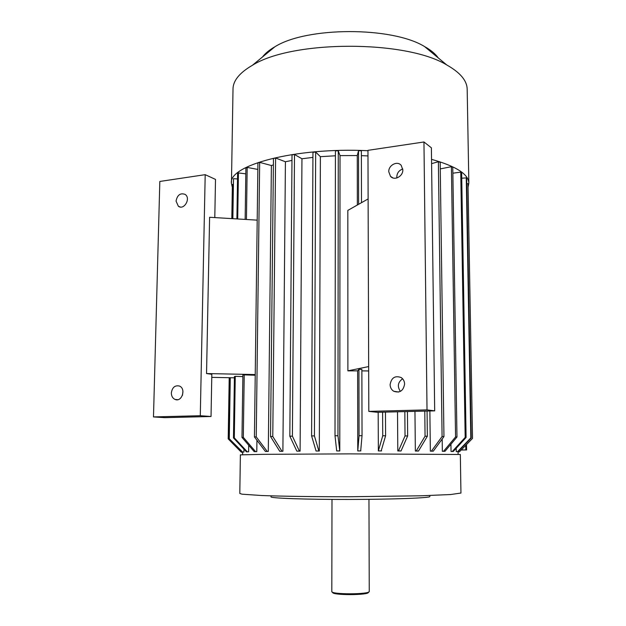 <?xml version="1.0" encoding="UTF-8"?>
<svg xmlns="http://www.w3.org/2000/svg" width="626" height="626" viewBox="0 0 626 626"><rect width="100%" height="100%" fill="white"/><g stroke="black" fill="none" stroke-linecap="round" stroke-linejoin="round"><path stroke-width="0.94" d="M466.511 444.546L466.605 449.953L461.182 449.992M285.417 161.758L275.604 157.987L273.46 158.488L270.542 436.533L279.744 451.291L282.889 451.276L285.417 161.758L291.974 160.42M271.387 165.522L259.673 162.369L257.928 162.956L254.438 436.948L265.393 451.456L268.296 451.44L271.387 165.522L273.398 164.888M256.926 440.242L256.785 451.628L255.549 451.62L243.318 437.363L241.988 437.417L242.896 374.833L255.228 375.232M241.988 437.417L254.203 451.643L256.785 451.628M248.702 445.243L248.616 451.815L246.441 451.839L233.467 437.918L234.304 437.856L247.301 451.815L248.616 451.815M243.96 449.186L243.921 452.011L242.192 452.042L228.944 438.427L242.575 452.011L243.921 452.011M466.777 183.676L467.998 183.645L472.513 438.411L459.406 451.815L458.068 451.651L458.107 454.335M456.221 448.255L456.276 451.628L458.068 451.651L471.237 437.973L466.683 178.574L466.268 177.862L470.822 437.91L471.237 437.973M451.98 451.479L451.041 451.456L452.34 451.448L465.188 437.417L466.096 437.48L453.279 451.471L451.98 451.479M450.931 444.21L451.041 451.456M443.771 451.315L442.347 451.291L443.56 451.276L455.564 436.956L456.972 437.011L444.984 451.299L443.771 451.315M442.183 439.006L442.347 451.291M432.222 451.166L430.352 451.15L431.424 451.135L442.081 436.541L443.951 436.588L433.302 451.158L432.222 451.166M429.874 410.985L430.352 451.15M417.612 451.049L415.343 451.033L416.235 451.025L425.062 436.197L427.347 436.236L418.504 451.033L417.612 451.049M414.96 411.36L415.343 451.033M400.397 450.97L397.8 450.955L398.465 450.939L405.038 435.931L407.651 435.962L401.055 450.947L400.397 450.97M397.518 411.798L397.8 450.955M381.171 450.923L378.354 450.916L382.736 435.766L385.593 435.782L381.171 450.923M378.182 412.284L378.354 450.916M361.883 370.882L368.683 370.952M368.119 198.927L347.837 210.399L347.892 370.85L357.626 370.858L357.767 450.916L360.693 450.916L362.031 435.712L359.058 435.712L358.933 369.371L361.875 369.387L362.031 435.712M340.02 155.616L338.267 150.796L335.426 150.882L335.004 435.766L336.694 450.939L339.785 450.947L340.02 155.616L357.266 155.553L357.344 205.023M320.387 156.68L315.66 152.055L312.945 152.29L311.599 435.923L316.067 451.025L319.307 451.025L320.387 156.68L335.419 155.772M301.951 158.761L294.494 154.497L292.021 154.872L289.83 436.189L296.841 451.143L300.097 451.135L301.951 158.761L312.922 157.392M257.2 220.141L209.608 217.277L206.541 373.558L211.831 374.301L211.032 416.493L164.755 417.659L153.487 416.924L159.826 181.454L205.195 174.67L200.289 415.719L153.487 416.924M233.467 437.918L234.429 376.547L235.259 376.328L234.304 437.856M242.872 376.602L235.259 376.328M255.236 374.559L206.541 373.558M211.776 377.361L234.406 377.807M361.39 155.655L367.978 155.921M357.626 370.858L358.933 369.371M368.667 366.57L347.892 370.85M402.604 378.777C397.831 382.259 397.095 386.461 400.405 391.391M368.808 411.384L377.353 412.307L434.679 410.859L431.392 147.822L423.958 141.977L367.963 150.342L368.808 411.384L427.018 409.889L423.958 141.977M434.679 410.859L427.018 409.889M402.761 168.965C398.613 170.522 396.634 173.527 396.821 177.98M388.769 171.751L390.499 176.344C394.372 181.008 403.16 176.383 402.815 169.81L401.18 165.334C397.322 160.514 388.425 165.154 388.769 171.751M390.108 384.614C390.209 387.525 391.406 389.74 393.684 391.234C399.724 393.3 403.355 390.906 404.599 384.059C404.49 381.234 403.355 379.066 401.188 377.564C395.084 375.334 391.391 377.681 390.108 384.614M182.456 395.342L182.948 391.234M211.032 416.493L200.289 415.719M214.788 217.59L215.508 179.404L205.195 174.67M176.047 201.102L178.371 206.267C184.036 210.594 191.133 198.27 185.163 194.42C180.374 192.698 177.338 194.921 176.047 201.102M171.344 392.932C171.407 396.125 172.643 398.3 175.069 399.443C181.884 402.526 186.368 388.574 179.38 386.023C174.897 385.123 172.22 387.431 171.344 392.932M460.947 493.077L460.329 454.484L349.496 453.873L262.302 454.343L240.376 454.867L239.805 493.468L242.059 494.188L261.825 495.526C282.295 496.308 314.823 496.77 349.519 496.739L420.508 495.808L450.626 494.54L460.947 493.038M458.068 451.847L459.406 451.815M470.822 437.91L457.614 451.628L456.276 451.628M466.268 177.862L461.73 178.214M457.614 451.628L458.068 451.651M452.864 173.191L460.752 172.142L465.188 437.417M460.752 172.142L461.644 172.839L466.096 437.48M452.34 451.448L453.279 451.471M440.274 168.903L451.409 166.688L455.564 436.956M451.409 166.688L452.77 167.338L456.972 437.011M443.56 451.276L444.984 451.299M431.588 163.644L438.38 161.719L442.081 436.541M438.38 161.719L440.18 162.298L443.951 436.588M431.424 451.135L433.302 451.158M424.788 411.11L425.062 436.197M427.057 411.055L427.347 436.236M416.235 451.025L418.504 451.033M404.834 411.618L405.038 435.931M407.44 411.548L407.651 435.962M398.465 450.939L401.055 450.947M382.611 412.174L382.736 435.766M385.459 412.104L385.593 435.782M378.753 450.9L381.578 450.908M361.492 202.675L361.374 150.788L358.526 150.725L358.628 204.295M358.526 150.725L357.266 155.553M359.058 435.712L357.767 450.916M357.884 450.9L360.819 450.9M338.267 150.796L337.962 435.751L339.785 450.947M335.004 435.766L337.962 435.751M336.694 450.939L339.621 450.931M315.66 152.055L314.424 435.899L318.861 451.01L319.307 451.025M311.599 435.923L314.424 435.899M316.067 451.025L318.861 451.01M294.494 154.497L292.397 436.15L299.392 451.119L300.097 451.135M289.83 436.189L292.397 436.15M296.841 451.143L299.392 451.119M275.604 157.987L272.772 436.486L281.966 451.268L282.889 451.276M270.542 436.533L272.772 436.486M279.744 451.291L281.966 451.268M259.673 162.369L256.237 436.893L267.2 451.432L268.296 451.44M254.438 436.948L256.237 436.893M265.393 451.456L267.2 451.432M257.849 169.427L247.176 167.416L245.893 168.081L245.149 219.413M247.176 167.416L246.433 219.491M244.218 374.63L243.318 437.363M254.203 451.643L255.549 451.62M236.902 218.92L237.606 173.629L238.428 172.933L245.807 173.848M238.428 172.933L237.708 218.967M246.441 451.839L247.301 451.815M232.856 218.677L233.514 178.676L232.528 218.654M229.938 377.713L228.944 438.427M230.274 377.721L229.288 438.364M233.514 178.676L237.528 178.958M242.638 452.23L241.331 452.207L242.638 452.207M233.083 184.474L232.379 184.467L231.816 218.615M229.21 377.705L228.2 438.873L241.331 452.207M232.332 187.307L231.448 183.457C227.801 165.491 294.705 147.094 367.963 150.717M431.533 159.356C455.986 166.187 468.428 174.083 468.851 183.042L468.06 187.213M231.464 182.815L233.005 89.424C232.895 80.918 239.359 72.874 252.395 65.292C292.139 40.087 405.914 39.884 446.745 64.947C460.102 72.491 466.91 80.511 467.168 89.009L467.176 89.518M262.474 56.997C265.205 53.367 269.352 49.963 274.908 46.762C306.685 26.652 391.892 26.503 424.483 46.504C430.821 50.041 435.406 53.844 438.247 57.905M465.76 445.313L465.838 449.93L466.605 449.953M465.838 449.93L461.205 449.969M271.019 495.847L271.011 496.817C269.822 498.226 305.613 499.532 349.809 499.446C394.004 499.376 430.406 497.944 429.843 496.543L429.843 496.504M332.484 592.149L332.711 592.376C331.35 595.396 369.371 595.326 368.362 592.313L368.659 592.008M331.819 591.46L331.819 591.484C330.559 594.606 370.146 594.536 369.254 591.421L369.254 591.382M242.645 452.042L242.606 454.695M398.676 392.04L393.684 391.234M392.94 177.925L390.499 176.344M177.737 399.693L175.069 399.443M180.265 207.003L178.371 206.267M468.851 183.042L467.168 89.009M274.908 46.762L252.395 65.292M424.483 46.504L446.745 64.947M429.843 496.543L429.827 495.526M369.254 591.398L368.957 499.329M331.819 591.484L331.991 499.407"/></g></svg>
